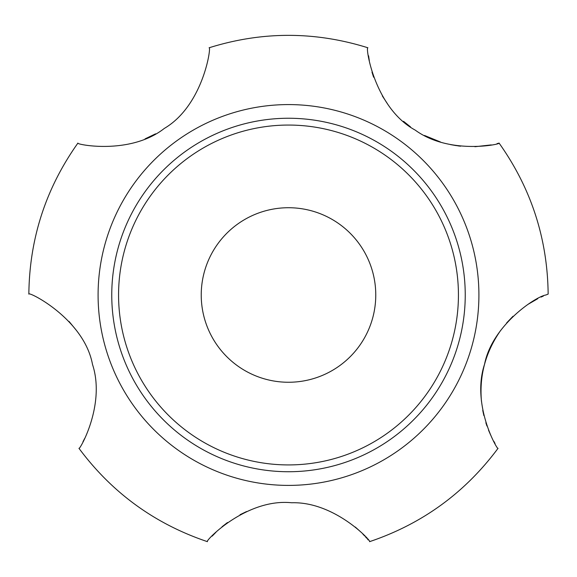 <?xml version="1.0" encoding="UTF-8"?>
<svg xmlns="http://www.w3.org/2000/svg" width="577" height="577" viewBox="0 0 577 577"><rect width="100%" height="100%" fill="white"/><g stroke="black" fill="none" stroke-linecap="round" stroke-linejoin="round"><path stroke-width="0.87" d="M486.966 426.064L485.856 422.746M483.836 415.512L482.74 410.362M481.456 401.318C479.213 375.584 485.574 352.006 500.547 330.585M506.671 322.875L513.003 316.261M527.84 304.447L537.764 298.691M541.096 297.076L543.368 296.051M498.045 448.322C464.954 492.837 422.133 523.945 369.576 541.659C372.627 542.488 335.367 501.384 291.637 502.762C245.874 498.016 204.063 542.019 207.424 541.659C154.867 523.945 112.046 492.837 78.955 448.322C78.962 451.301 105.944 405.299 92.508 364.455C83.982 318.446 27.53 290.779 28.85 294.111C29.456 238.647 45.814 188.311 77.917 143.089C74.988 144.243 129.688 155.61 164.294 128.44C203.746 105.281 211.586 45.424 209.105 47.776C262.037 31.216 314.963 31.216 367.895 47.776C365.126 45.468 374.004 107.798 415.216 130.113C449.772 155.415 501.846 144.026 499.076 143.089C531.186 188.311 547.544 238.647 548.15 294.104L545.892 294.991C535.492 296.6 492.073 325.507 484.536 364.303C471.005 405.083 498.009 451.308 498.038 448.322M495.023 443.439L493.782 441.246M490.681 435.123L488.553 430.226M240.039 514.713L246.559 511.554M355.302 527.046L360.387 531.612M362.868 534.071L364.714 536.019M365.573 536.956L366.72 538.24M367.585 539.25L368.133 539.899M212.17 536.141L216.036 532.167M221.994 526.794L227.482 522.524M84.725 438.39L82.987 441.665M69.045 321.439L75.609 329.424M155.574 133.828L145.036 138.898M387.318 103.55L382.32 95.912M373.593 77.181L371.985 72.161M369.309 60.672L368.58 55.796M499.076 143.089L498.593 143.219M497.98 143.385L497.035 143.623M491.258 144.906L474.907 146.724M460.641 146.19L457.568 145.822M456.638 145.685L450.536 144.611M440.475 141.992L424.521 135.472M410.514 126.882L403.547 121.336M375.764 294.991A87.264 87.264 0 0 0 244.864 219.419A87.264 87.264 0 0 0 244.864 370.564A87.264 87.264 0 0 0 375.764 294.991M478.91 294.991A190.41 190.41 0 0 0 193.295 130.092A190.41 190.41 0 0 0 193.295 459.891A190.41 190.41 0 0 0 478.91 294.991M111.758 294.991A176.742 176.742 0 0 1 376.868 141.928A176.742 176.742 0 0 1 376.868 448.055A176.742 176.742 0 0 1 111.758 294.991M118.566 294.991A169.934 169.934 0 0 1 288.5 125.058A169.934 169.934 0 0 1 458.434 294.991A169.934 169.934 0 0 1 288.5 464.925A169.934 169.934 0 0 1 118.566 294.991"/></g></svg>
